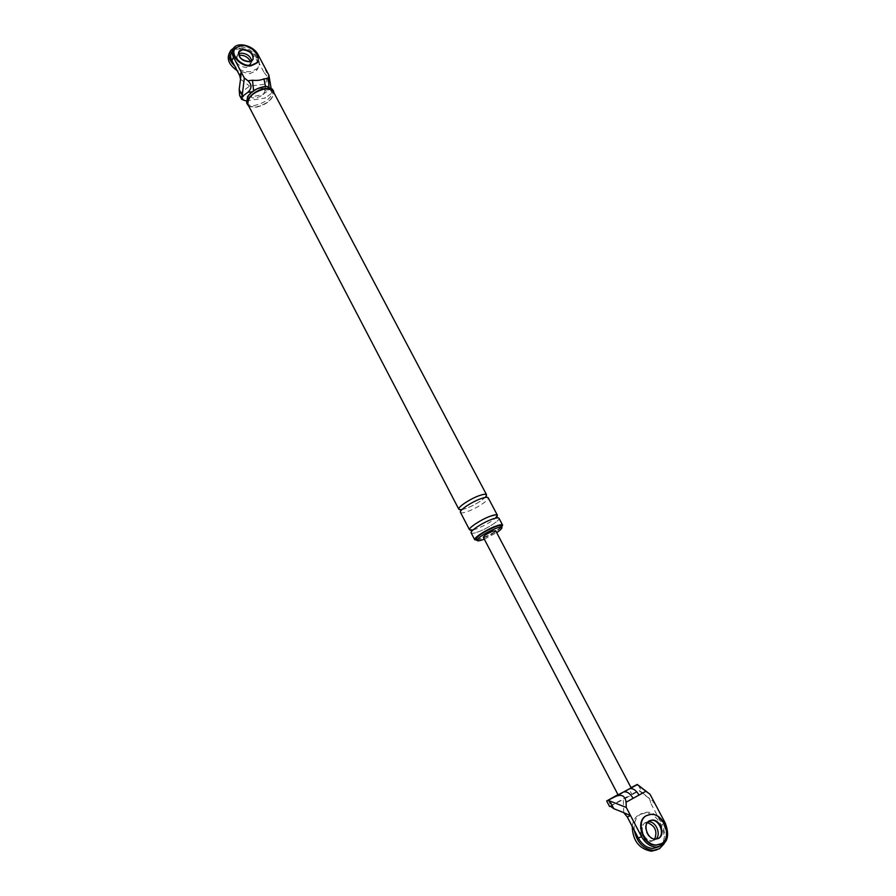 <?xml version="1.0" encoding="UTF-8"?>
<svg xmlns="http://www.w3.org/2000/svg" width="896" height="896" viewBox="0 0 896 896"><rect width="100%" height="100%" fill="white"/><g stroke="black" fill="none" stroke-linecap="round" stroke-linejoin="round"><path stroke-width="0.67" stroke-dasharray="4.48 3.36" d="M233.408 48.272L237.754 47.018C250.219 45.17 264.757 61.152 257.32 68.555L250.723 71.669C245.056 72.094 239.725 70.224 234.73 66.046M252.661 60.032L249.066 62.126C241.416 61.197 237.978 57.814 238.728 51.99C237.978 57.814 241.416 61.197 249.066 62.126L252.403 60.558L250.802 63.896L251.72 60.827L250.802 63.896L247.464 65.475C239.266 64.266 235.973 60.704 237.563 54.779L236.589 56.874L238.896 55.462M229.387 53.088L236.79 49.112C249.234 47.264 263.738 63.213 256.312 70.616L249.726 73.741L237.115 70.616M250.354 61.41L249.805 65.968L246.478 67.558C238.291 66.349 234.998 62.798 236.589 56.874M634.312 830.39C633.595 822.629 635.846 817.096 641.066 813.792L646.464 812.28C659.333 811.07 671.227 832.07 664.149 843.752M654.83 839.944L651.896 840.75C643.709 841.333 638.49 825.944 645.646 822.472L648.178 821.722L645.646 822.472C638.49 825.944 643.709 841.333 651.896 840.75L654.83 839.944M632.229 826.403C632.867 820.949 635.141 817.04 639.072 814.688L644.459 813.187C660.654 811.552 671.742 842.162 657.406 849.576L656.914 849.845M654.674 839.093L652.792 840.806L649.869 841.602C641.693 842.184 636.496 826.829 643.63 823.368L647.394 822.64M257.354 61.734C260.635 55.205 249.514 44.811 240.61 46.088L234.382 49.795M659.994 844.312L660.89 843.853C672.381 837.962 663.499 813.344 650.485 814.598L647.136 815.315M655.67 839.149L655.155 839.373C646.957 839.955 641.715 824.51 648.872 821.038L649.645 820.669L648.872 821.038C641.715 824.51 646.957 839.955 655.155 839.373L649.869 841.602M246.154 100.923L265.451 98L263.379 94.046L269.203 89.992L267.042 76.082L265.933 84.112L249.592 86.094L239.534 93.677M239.646 95.424L241.931 96.734C248.349 97.474 255.494 96.566 263.379 94.046M268.968 86.789L271.869 92.926L265.451 98M255.483 89.634L251.485 93.24C249.827 96.634 251.149 98.246 255.427 98.067C261.195 96.667 264.454 94.046 265.194 90.171L261.834 87.808L256.603 89.051M484.288 539.157L496.686 532.638M476.885 540.098L481.667 538.731C490.392 535.17 497.067 531.294 501.67 527.083M476.291 538.966C476.806 539.65 478.856 539.347 482.44 538.037C493.382 533.31 499.598 529.29 501.077 525.952M248.752 106.075L255.898 107.318C266.459 104.754 272.474 99.926 273.963 92.837M247.946 104.53C249.222 106.68 251.922 107.531 256.021 107.061C267.96 103.79 273.672 98.538 273.146 91.302M270.01 89.578L264.667 90.238C262.651 87.158 258.843 87.629 253.254 91.661L252.179 91.784M264.208 72.733L267.03 76.059L265.843 69.429L264.208 72.733L256.402 57.982L258.014 54.645M269.203 89.992L265.933 84.112M240.52 79.206L249.592 86.094M232.198 51.206C236.869 44.89 252.213 49.246 256.402 57.982M249.805 65.968L250.802 63.896L247.464 65.475C239.266 64.266 235.973 60.704 237.563 54.779L238.549 52.674M271.869 92.926L268.722 85.926M271.006 87.64L271.656 91.459M253.254 91.661L253.613 90.765M264.667 90.238L265.53 86.509M461.059 509.79L465.886 508.536C474.634 505.109 481.242 501.2 485.722 496.843M460.443 512.333C461.082 513.206 463.411 512.949 467.454 511.538C476.661 508.39 489.72 499.755 488.152 497.784M473.054 529.95L476.515 528.875C484.187 525.84 490.515 522.267 495.499 518.168M471.15 532.885C471.744 533.68 474.062 533.355 478.094 531.899C487.29 528.64 500.461 520.061 498.994 518.269M246.613 102.827C247.934 105.056 250.701 105.93 254.923 105.448C267.187 102.088 273.045 96.69 272.496 89.242M617.982 794.64L628.925 788.738L631.77 794.147L609.538 806.478M638.378 785.288L642.398 792.882L639.106 790.362L631.77 794.147M631.008 787.629L628.925 788.738M622.026 792.982L631.187 787.976L618.094 794.864M623.762 812.672L623.314 799.501L639.128 790.798L654.237 802.234L651.022 803.712L649.454 798.403M651.022 803.712L661.976 824.421L665.246 823.01M658.795 846.81C665.19 841.568 666.243 834.098 661.976 824.421M630.123 788.659L629.541 788.872M642.398 792.882L649.443 798.358M610.322 806.176L623.314 799.501M483.302 537.264L486.36 536.794C491.837 534.43 494.95 532.414 495.69 530.757M244.014 100.733L241.931 96.734M608.104 800.094L610.971 805.582M257.32 68.555L256.312 70.616M230.843 50.322L229.88 52.427M648.021 821.878L646.408 822.595M646.464 812.28L644.459 813.187M233.744 47.824L232.266 51.05M472.046 530.925L471.341 533.008C471.173 533.747 473.424 533.378 478.106 531.899C487.122 528.741 500.114 520.206 498.982 518.493L496.877 517.899M247.598 96.589L251.485 93.24M261.834 87.808L266.806 86.509M461.888 509.645L465.898 508.525C474.701 505.064 481.298 501.166 485.71 496.81M485.968 497.325L487.704 497.605C486.909 497.022 484.77 497.336 481.286 498.546C472.461 501.446 459.536 510.059 460.555 511.862L461.306 510.272"/><path stroke-width="1.34" d="M234.73 66.046C228.95 60.334 227.651 55.093 230.843 50.322L233.408 48.272M238.515 53.962L240.99 53.144C246.702 53.39 250.286 55.944 251.72 60.827C250.286 55.944 246.702 53.39 240.99 53.144L238.515 53.962M237.115 70.616C229.118 64.982 226.542 59.136 229.387 53.088M238.896 55.462L240.005 55.238C244.765 55.25 248.214 57.31 250.354 61.41M664.149 843.752L659.456 848.736L653.408 850.36C643.294 849.094 636.922 842.442 634.312 830.39M648.178 821.722L648.413 821.71C655.838 821.038 661.618 834.389 655.906 839.149C661.618 834.389 655.838 821.038 648.413 821.71L648.178 821.722M656.914 849.845L651.37 851.2C639.162 848.994 632.778 840.728 632.229 826.403M647.394 822.64C655.166 825.787 657.586 831.275 654.674 839.093M234.382 49.795C230.429 56.235 241.898 67.301 251.026 65.856L256.334 63.347L257.354 61.734M242.558 49.784L238.728 51.99L242.558 49.784C249.76 50.546 253.266 53.771 253.075 59.45C253.266 53.771 249.76 50.546 242.558 49.784M240.856 45.562L235.346 48.194C229.566 54.163 241.394 66.909 251.272 65.33L256.581 62.832C262.528 56.896 250.835 44.094 240.856 45.562M249.312 61.611L252.661 60.032C254.33 54.118 251.048 50.523 242.805 49.258L239.378 50.882C237.787 56.806 241.091 60.379 249.312 61.611M647.136 815.315L646.117 815.808C634.67 821.285 642.947 846.003 656.096 845.152L659.994 844.312M652.154 820.053L649.376 820.814C642.219 824.286 647.472 839.731 655.67 839.149L658.616 838.354C665.795 834.714 660.307 819.314 652.154 820.053L651.65 820.277C659.803 819.538 665.28 834.938 658.101 838.566L658.101 838.566C665.28 834.938 659.803 819.538 651.65 820.277L648.021 821.878M646.621 815.584C635.174 821.061 643.462 845.79 656.611 844.939L661.405 843.64C672.896 837.738 664.003 813.12 650.989 814.363L646.621 815.584M239.714 75.578L241.293 72.229L240.498 79.173L239.714 75.578L231.907 60.637L233.464 57.266L244.328 78.019L247.946 80.774L252.504 80.226C256.861 80.73 260.68 80.27 263.95 78.87L268.442 78.344L268.878 75.152L271.006 87.64M233.464 57.266C231.638 53.57 231.739 50.422 233.744 47.824C238.426 41.507 253.803 45.886 258.014 54.645L268.878 75.152M247.946 80.774C252.011 84.616 251.978 88.469 247.834 92.333L242.066 96.667L244.328 78.019M240.52 79.206L239.187 89.533L239.646 95.424L241.73 99.434L246.154 100.923M242.066 96.667L241.73 99.434M496.686 532.638C500.416 530.13 502.152 528.405 501.883 527.486C501.39 526.803 499.386 527.094 495.858 528.371C484.826 533.131 478.576 537.174 477.098 540.501C477.602 541.184 479.651 540.87 483.235 539.56L484.288 539.157M501.67 527.083L502.622 525.134C502.074 524.362 499.811 524.698 495.846 526.12C486.606 529.402 473.222 538.082 474.746 539.773L476.885 540.098M501.883 527.486L501.077 525.952C500.584 525.269 498.579 525.56 495.051 526.837C484.019 531.586 477.77 535.629 476.291 538.966L477.098 540.501M273.963 92.837L273.493 91.112C272.216 88.939 269.494 88.077 265.35 88.502C255.64 89.41 244.406 99.725 247.587 104.709L248.752 106.075M485.722 496.843L486.562 494.771L273.146 91.302C271.902 89.186 269.259 88.346 265.216 88.76C253.187 92.03 247.43 97.283 247.946 104.53L458.864 509.309L461.059 509.79M256.603 89.051L255.483 89.634M231.907 60.637C230.093 56.952 230.182 53.805 232.198 51.206L232.266 51.05M268.442 78.344L268.968 86.789M253.613 90.765L252.504 80.226M265.53 86.509L263.95 78.87M486.562 494.771C485.957 493.898 483.672 494.133 479.696 495.488C470.434 498.59 457.229 507.382 458.864 509.309M495.499 518.168L497.381 515.222L488.152 497.784C487.558 496.922 485.274 497.168 481.298 498.534C472.035 501.648 458.819 510.429 460.443 512.333L469.56 529.827L473.054 529.95M497.381 515.222C496.81 514.416 494.536 514.718 490.571 516.118C481.32 519.344 468.003 528.058 469.56 529.827M502.622 525.134L498.994 518.269C498.422 517.474 496.16 517.776 492.195 519.187C482.944 522.435 469.605 531.138 471.15 532.885L474.746 539.773M273.493 91.112L272.496 89.242L266.806 86.509L264.354 86.621C257.118 87.92 251.541 91.246 247.598 96.589L246.613 102.827L247.587 104.709M639.005 795.088L626.08 802.234C625.195 795.95 621.768 794.002 615.787 796.387L606.67 800.968L609.538 806.478L610.322 806.176L613.771 808.685L623.762 812.672L627.312 817.018L638.322 838.062L641.547 836.674C645.333 843.293 650.283 846.765 656.398 847.078C667.33 844.536 670.275 836.517 665.246 823.01L650.026 794.282L645.915 791.269L639.005 795.088C636.25 790.418 633.293 788.278 630.123 788.659M626.08 802.234L626.27 807.475L609.728 800.946L613.771 808.685M641.547 836.674L626.27 807.475M627.312 817.018L630.493 815.562L623.784 812.717M606.67 800.968L617.982 794.64M650.026 794.282L637.28 784.437L631.008 787.629M608.362 800.218L609.728 800.946M631.154 787.998L618.094 794.864L483.302 537.264C484.042 535.595 487.166 533.579 492.666 531.205L495.69 530.757L631.198 787.987L637.28 784.65L645.915 791.269M638.322 838.062C642.085 844.67 647.013 848.131 653.117 848.434L658.795 846.81M633.102 798.358C630.258 793.542 627.234 791.403 624.042 791.93M242.11 95.144L239.187 89.533M247.834 92.333L252.179 91.784M615.787 796.387L622.026 792.982M653.408 850.36L651.37 851.2M239.378 50.882L238.549 52.674M496.877 517.899L497.302 515.144C497.75 514.36 495.51 514.685 490.571 516.118C480.995 519.344 467.656 528.629 469.538 529.715L472.046 530.925M485.71 496.81L486.438 495.286L485.968 497.325M461.888 509.645L459.357 509.499L461.306 510.272M656.398 847.078L653.117 848.434"/></g></svg>
